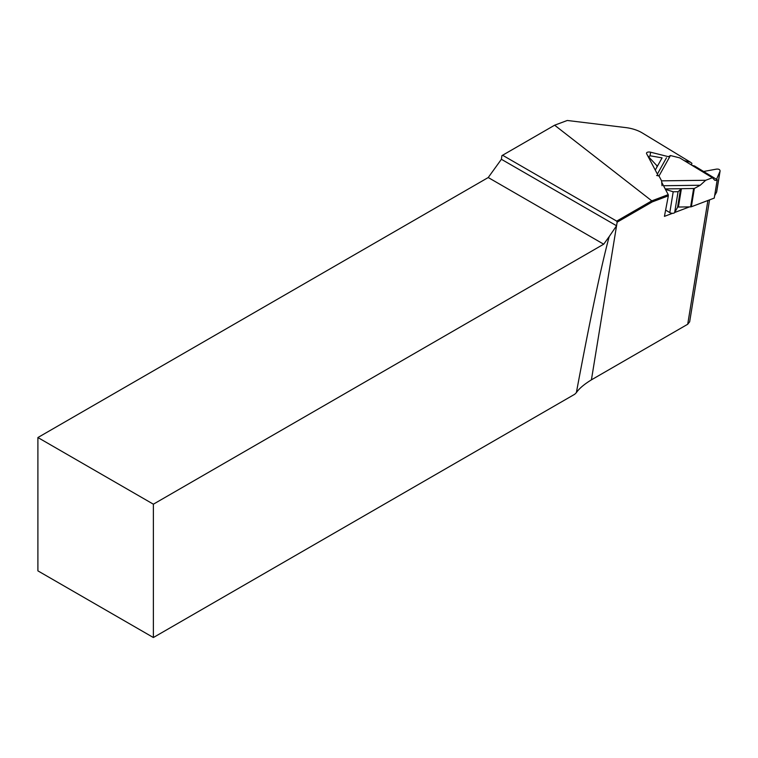 <?xml version="1.0" encoding="UTF-8"?>
<svg xmlns="http://www.w3.org/2000/svg" width="758" height="758" viewBox="0 0 758 758"><rect width="100%" height="100%" fill="white"/><g stroke="black" fill="none" stroke-linecap="round" stroke-linejoin="round"><path stroke-width="1.14" d="M153.372 637.525L153.372 504.193L603.7 244.199L609.186 236.6C601.35 265.584 590.416 317.602 576.364 392.653L574.716 394.264L153.372 637.525L37.9 570.869L37.9 437.537L488.228 177.533L501.398 159.284L501.91 155.636L502.592 155.248L616.69 221.118L651.785 200.851L554.629 125.203L502.592 155.248M153.372 504.193L37.9 437.537M603.7 244.199L488.228 177.533M501.398 159.284L616.557 225.77L617.145 222.17L616.69 221.118M609.186 236.6L616.557 225.77L591.42 379.843L687.714 324.253L689.562 321.894M691.514 165.045L691.893 163.302L690.481 162.221L642.301 132.953A23.678 11.436 9.3 0 0 625.767 127.59L567.287 120.475L554.629 125.203M652.212 201.922L651.785 200.851L668.224 194.635L668.338 195.82L652.212 201.922L617.145 222.17M669.617 156.982L650.61 152.206A3.326 1.601 9.3 0 0 646.517 153.116A3.326 1.601 9.3 0 0 646.621 153.713L658.295 175.818M661.715 182.308L668.224 194.635M690.481 162.221L684.332 160.677M576.364 392.653C579.084 388.598 584.105 384.334 591.42 379.843M689.486 206.887L674.696 212.486M672.517 213.311L664.434 216.362L668.338 195.82M661.582 180.849L705.698 180.281L712.406 177.742L679.708 157.872L670.432 155.542L659.005 175.97L661.582 180.849L662.028 185.748M668.414 156.679L670.432 155.542M692.092 165.396L694.546 165.983L703.604 171.488L716.376 169.138C718.717 168.892 719.948 169.508 720.081 171.005M705.698 180.281L700.212 185.255L694.337 188.467L691.353 206.754L714.244 198.094L717.229 179.769A4.491 2.52 -58.7 0 1 714.709 180.158A4.491 2.52 -58.7 0 1 714.387 179.902L712.406 177.742M659.005 175.97L656.599 175.468M691.353 206.754A1.63 0.786 -170.7 0 1 690.633 206.877L678.41 207.029A1.222 0.587 9.3 0 0 677.557 207.351L674.667 212.534A2.947 1.421 -170.7 0 1 669.797 212.6L665.628 210.07M716.67 191.679A2.947 1.421 -170.7 0 1 716.67 191.926A2.947 1.421 -170.7 0 1 716.585 192.162L714.642 195.64M716.585 192.162L719.986 171.336L716.661 179.011L717.229 179.769M657.394 166.248L648.374 156.527L650.449 155.845L662.075 157.872L655.263 170.076M678.41 207.029L681.404 188.704L694.337 188.467M665.202 188.913L681.404 188.704L678.059 191.708L673.199 191.774L665.448 189.377M687.714 324.244L707.906 200.491M650.61 152.206L650.051 155.788M717.011 179.627L703.604 171.488M656.798 167.328L657.101 165.49M690.633 206.877L693.617 188.543M677.557 207.351L680.58 188.884M674.667 212.534L678.059 191.708M669.797 212.6L673.199 191.774M666.481 157.778L657.375 174.075M663.525 185.729L700.212 185.255M689.638 321.913L709.554 199.875M720.072 171.1L716.67 191.926"/></g></svg>
